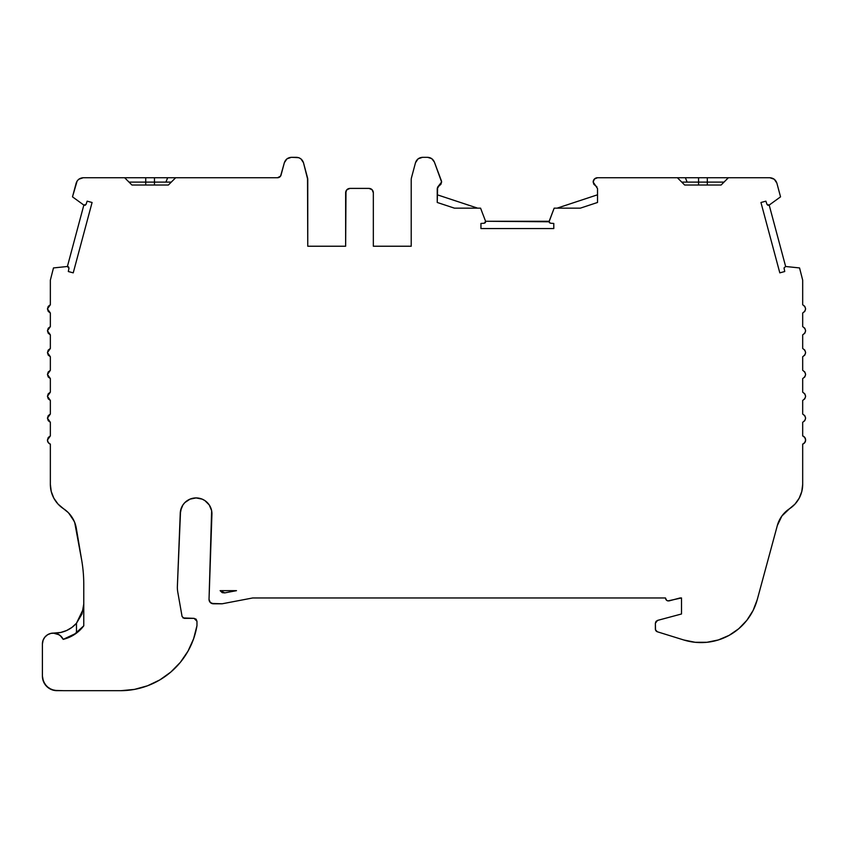 <?xml version="1.0" encoding="UTF-8"?>
<svg xmlns="http://www.w3.org/2000/svg" width="848" height="848" viewBox="0 0 848 848"><rect width="100%" height="100%" fill="white"/><g stroke="black" fill="none" stroke-linecap="round" stroke-linejoin="round"><path stroke-width="1.27" d="M666.984 177.741L661.747 177.741M43.163 640.007L42.4 644.035A10.929 10.929 0 0 1 63.208 639.36L76.479 633.106L81.949 628.061C76.861 633.742 70.617 637.516 63.208 639.36L61.109 636.36L58.13 634.219L54.601 633.18L50.933 633.371L47.541 634.76L44.796 637.208L43.015 640.41L42.4 644.035L42.4 676.089L43.428 681.453L46.672 686.392L51.611 689.636L56.975 690.664A14.575 14.575 0 0 1 42.4 676.089L42.676 678.93L44.859 684.188L48.877 688.205L54.124 690.378L63.028 690.664A14.575 14.575 0 0 0 63.844 690.685L120.957 690.685L134.472 689.403L147.552 685.778L159.795 679.937L170.84 672.04L180.348 662.352L188.012 651.147L193.609 638.788L196.969 625.644L196.969 621.266L194.065 618.351L182.945 617.927L194.065 618.351L196.969 621.266L196.121 619.21L194.065 618.351L184.239 618.351L182.087 616.549L177.794 592.201A29.139 29.139 0 0 1 177.349 587.145L180.55 510.676L182.914 504.963L184.885 502.567L190.026 499.133L196.089 497.924L202.153 499.133L204.887 500.596L209.255 504.963L211.629 510.676L209.032 599.409L210.315 602.504L213.41 603.787A4.367 4.367 0 0 1 209.032 599.409L210.315 602.504L211.735 603.447L222.155 603.787L252.746 597.957L665.489 597.957A2.915 2.915 0 0 0 665.489 598.063C665.86 600.119 667.079 601.052 669.157 600.872L680.064 597.957L669.157 600.872C667.079 601.052 665.86 600.119 665.489 598.063A2.915 2.915 0 0 1 665.489 597.957L252.746 597.957L665.489 597.957A2.915 2.915 0 0 0 665.489 598.063L666.634 600.373L667.842 600.914L681.516 597.957L681.516 613.984L657.539 620.407L655.981 621.446L655.377 623.227L657.529 620.407L681.516 613.984L657.539 620.407L655.377 623.227L655.525 629.937L657.423 631.802A2.915 2.915 0 0 1 655.377 629.025L655.939 630.753L657.423 631.802L683.753 639.975L695.201 642.296L706.893 642.296L718.351 639.954L729.1 635.375L738.725 628.75L746.834 620.333L753.109 610.465L757.275 599.547L777.34 525.506A29.139 29.139 0 0 1 789.509 508.736L795 504.083L799.176 498.221L801.795 491.501L802.685 484.356L802.685 444.151L804.794 442.55L805.6 440.027L804.794 437.504L802.685 435.904L802.685 422.293L804.794 420.693L805.6 418.17L804.794 415.647L802.685 414.047L802.685 400.436L804.794 398.836L805.6 396.313L804.794 393.79L802.685 392.189L802.685 378.579L804.794 376.978L805.6 374.456L804.794 371.933L802.685 370.332L802.685 356.722L804.794 355.121L805.6 352.598L804.794 350.076L802.685 348.475L802.685 334.865L804.794 333.264L805.6 330.741L804.794 328.218L802.685 326.618L802.685 313.007L804.794 311.407L805.6 308.884L804.794 306.361L802.685 304.761C806.48 307.506 806.48 310.251 802.685 313.007L804.794 311.407L805.6 308.884M48.241 437.504L47.446 440.027L48.241 442.55L50.35 444.151A4.367 4.367 0 0 1 47.446 440.027L50.35 435.904L48.241 437.504L47.446 440.027L48.241 442.55L50.35 444.151L50.35 484.356L51.24 491.501L53.859 498.221L58.046 504.083L63.536 508.736A29.139 29.139 0 0 1 76.309 528.272L81.737 560.422A145.718 145.718 0 0 1 83.772 584.685L83.772 625.813L83.221 626.534M597.522 188.616L597.522 202.471L580.297 208.163L554.157 208.163L580.297 208.163L597.522 202.471L597.522 188.616L595.773 185.945L597.522 188.595L593.155 182.023L593.897 184.366L596.918 186.836L595.773 185.945L597.522 188.616L597.522 202.471L580.297 208.163L554.157 208.163L549.059 221.784L550.426 223.236L553.786 223.448L550.426 223.236L549.059 221.784L550.426 223.236L553.786 223.448L553.786 228.547L480.943 228.547L480.943 223.448L484.303 223.236L485.438 222.568L485.575 221.264L484.303 223.236L480.943 223.448L484.303 223.236L485.575 221.264L480.572 208.163L454.454 208.163L437.239 202.471L437.239 188.616L438.988 185.945L437.716 187.016L440.875 184.366L441.607 182.023L438.988 185.945L440.875 184.366M50.35 444.151L50.35 484.356L50.35 444.151A4.367 4.367 0 0 1 47.446 440.027L50.35 435.904L50.35 422.293L47.446 418.17L50.35 414.047L48.241 415.647L47.446 418.17L48.241 420.693L50.35 422.293L50.35 435.904L50.35 422.293L47.446 418.17L50.35 414.047L48.241 415.647L47.446 418.17M784.071 268.233L784.739 271.53L784.04 267.936L785.64 266.495L784.04 267.936L784.739 271.53L779.81 272.855L760.953 202.492L765.882 201.167L766.952 204.357L767.885 205.29L769.189 205.078L780.542 196.853L776.874 183.136L774.266 179.246L769.836 177.741C773.355 178.006 775.697 179.797 776.874 183.136L780.542 196.853L776.874 183.136C775.697 179.797 773.355 178.006 769.836 177.741L728.379 177.741L721.097 185.023L728.379 177.741L698.572 177.741L698.572 185.023M50.35 414.047L50.35 400.436L47.446 396.313L50.35 392.189L48.241 393.79L47.446 396.313L48.241 398.836L50.35 400.436L50.35 414.047L50.35 400.436L47.446 396.313L50.35 392.189L50.35 378.579L47.446 374.456L50.35 370.332L48.241 371.933L47.446 374.456L48.241 376.978L50.35 378.579L50.35 392.189L50.35 378.579L47.446 374.456L48.241 376.978L50.35 378.579M50.35 326.618L50.35 313.007L47.446 308.884L50.35 304.761L48.241 306.361L47.446 308.884L48.241 311.407L50.35 313.007L50.35 326.618L48.241 328.218L47.446 330.741L50.35 326.618L48.241 328.218L47.446 330.741L48.241 333.264L50.35 334.865L47.446 330.741L50.35 326.618L50.35 313.007L47.446 308.884L50.35 304.761L50.35 280.158L53.477 267.936L50.35 280.158L50.35 304.761L50.35 280.158L53.477 267.936L67.395 266.495L68.974 268.233L68.624 266.961L67.395 266.495L83.846 205.078L85.15 205.29L86.083 204.357L83.846 205.078L72.493 196.853L83.846 205.078L67.395 266.495L53.477 267.936L67.395 266.495L68.974 268.233L68.306 271.53L68.974 268.233L68.306 271.53L73.235 272.855L92.082 202.492L87.153 201.167L92.082 202.492L73.235 272.855L68.306 271.53L73.235 272.855L92.082 202.492L87.153 201.167L86.083 204.357L87.153 201.167L86.083 204.357L83.846 205.078L72.493 196.853L76.172 183.136C77.338 179.808 79.68 178.006 83.21 177.741L78.769 179.246L77.115 181.027L72.493 196.853L76.172 183.136C77.338 179.808 79.68 178.006 83.21 177.741L145.729 177.741L145.729 185.023M50.35 356.722L47.446 352.598L50.35 348.475L48.241 350.076L47.446 352.598L48.241 355.121L50.35 356.722L50.35 370.332L48.241 371.933L47.446 374.456L50.35 370.332L50.35 356.722L47.446 352.598L48.241 355.121L50.35 356.722L50.35 370.332M50.35 348.475L50.35 334.865L50.35 348.475L48.241 350.076L47.446 352.598L50.35 348.475L50.35 334.865L47.446 330.741M802.685 326.618C806.48 329.363 806.48 332.109 802.685 334.865L802.685 348.475C806.48 351.22 806.48 353.966 802.685 356.722L802.685 370.332C806.48 373.078 806.48 375.823 802.685 378.579L802.685 392.189C806.48 394.935 806.48 397.68 802.685 400.436L802.685 414.047C806.48 416.792 806.48 419.537 802.685 422.293L802.685 435.904A4.367 4.367 0 0 1 802.685 444.151L804.794 442.55L805.6 440.027L804.794 437.504L802.685 435.904L802.685 422.293C806.48 419.537 806.48 416.792 802.685 414.047L802.685 400.436C806.48 397.68 806.48 394.935 802.685 392.189L802.685 378.579C806.48 375.823 806.48 373.078 802.685 370.332L802.685 356.722C806.48 353.966 806.48 351.22 802.685 348.475L802.685 334.865C806.48 332.109 806.48 329.363 802.685 326.618L802.685 313.007L802.685 326.618L804.794 328.218L805.6 330.741M802.685 313.007C806.48 310.251 806.48 307.506 802.685 304.761L802.685 280.158L799.558 267.936L802.685 280.158L802.685 304.761L802.685 280.158L799.558 267.936L785.64 266.495L769.189 205.078L766.952 204.357L765.882 201.167L766.952 204.357L769.189 205.078L780.542 196.853L769.189 205.078L785.64 266.495L799.558 267.936L785.64 266.495L784.04 267.936M411.216 246.227L373.332 246.227L411.216 246.227L373.332 246.227L411.216 246.227L411.216 179.659A7.282 7.282 0 0 1 411.471 177.773L415.499 162.71L411.471 177.773A7.282 7.282 0 0 0 411.216 179.659L411.216 179.659A7.282 7.282 0 0 1 411.471 177.773L415.499 162.71C416.675 159.382 419.018 157.58 422.537 157.315L418.106 158.82L415.499 162.71C416.675 159.382 419.018 157.58 422.537 157.315L427.551 157.315C430.784 157.505 433.052 159.085 434.367 162.042L441.607 182.023L434.367 162.042L431.696 158.608L427.551 157.315C430.784 157.505 433.052 159.085 434.367 162.042L441.458 180.974L441.607 182.023L437.716 187.016L437.239 188.616L438.988 185.945M805.6 396.313L804.794 393.79L802.685 392.189M437.6 187.217L437.239 202.471L454.454 208.163L480.572 208.163L454.454 208.163L437.239 202.471L437.6 187.217M368.965 188.404L350.023 188.404L346.927 189.687L345.645 192.772A4.367 4.367 0 0 1 350.023 188.404L368.965 188.404A4.367 4.367 0 0 1 373.332 192.772L373.332 246.227L373.332 192.772L372.049 189.687L368.965 188.404A4.367 4.367 0 0 1 373.332 192.772L372.049 189.687L368.965 188.404L350.023 188.404L346.927 189.676L345.984 191.097L345.645 246.227L307.76 246.227L307.517 177.773A7.282 7.282 0 0 1 307.76 179.659L303.478 162.71L300.881 158.82L298.719 157.675L291.394 157.315L286.963 158.82L284.356 162.71C285.532 159.382 287.875 157.58 291.394 157.315L296.44 157.315C299.969 157.58 302.312 159.382 303.478 162.71L300.881 158.82L298.719 157.675L291.394 157.315C287.875 157.58 285.532 159.382 284.356 162.71L281.059 175.038A3.646 3.646 0 0 1 277.54 177.741L175.653 177.741L168.37 185.023L131.938 185.023L168.37 185.023L175.653 177.741L168.37 185.023L131.938 185.023L124.656 177.741L131.938 185.023L124.656 177.741L96.428 177.741L145.729 177.741L145.729 182.108L171.285 182.108L165.932 182.108L167.65 177.741L154.474 177.741L167.65 177.741L165.932 182.108L171.285 182.108M181.451 507.698L180.242 513.761L177.349 587.145A29.139 29.139 0 0 0 177.794 592.201L182.087 616.549L184.239 618.351L182.087 616.549L177.794 592.201A29.139 29.139 0 0 1 177.349 587.145L180.242 513.761A15.847 15.847 0 0 1 196.089 497.924A15.847 15.847 0 0 1 211.936 513.761L209.032 599.409A4.367 4.367 0 0 0 213.41 603.787L222.155 603.787L252.746 597.957L222.155 603.787L213.41 603.787M79.489 630.594L76.479 633.106L83.751 625.845M220.13 590.664L236.486 590.664L224.794 592.89L236.486 590.664L220.13 590.664L236.486 590.664L224.794 592.89L222.452 592.699L224.794 592.89L220.13 590.664L222.102 592.551L220.13 590.664L222.102 592.551L224.794 592.89L220.13 590.664L222.102 592.551M707.317 185.023L707.317 182.108L707.317 185.023L707.317 182.108L724.012 182.108L725.623 180.497M729.333 177.741L707.317 177.741L707.317 182.108L687.113 182.108L707.317 182.108L707.317 177.741L698.572 177.741L698.572 182.108L724.012 182.108L707.317 182.108L707.317 177.741L728.379 177.741L597.522 177.741L594.469 178.992L593.155 182.023A4.367 4.367 0 0 1 597.522 177.741L594.469 178.992L593.155 182.023A4.367 4.367 0 0 1 597.522 177.741L756.575 177.741L728.379 177.741L721.097 185.023L684.665 185.023L681.75 182.108L687.113 182.108L685.385 177.741L698.572 177.741L677.086 177.741M154.474 185.023L154.474 182.108L154.474 185.023L154.474 182.108L165.932 182.108L167.65 177.741L175.949 177.741M165.932 182.108L154.474 182.108L154.474 177.741L154.474 182.108L129.023 182.108L154.474 182.108L154.474 177.741L127.105 177.741M350.023 188.404A4.367 4.367 0 0 0 345.645 192.772L345.645 246.227L307.76 246.227L307.517 177.773A7.282 7.282 0 0 1 307.76 179.659A7.282 7.282 0 0 0 307.517 177.773L303.478 162.71C302.312 159.382 299.969 157.58 296.44 157.315M74.274 521.435L68.805 513.167L74.274 521.435M53.859 498.221L51.24 491.501L50.35 484.356A29.139 29.139 0 0 0 63.536 508.736L68.179 512.521L71.963 517.174L74.709 522.495L81.737 560.422A145.718 145.718 0 0 1 83.772 584.685L83.772 625.813L73.447 635.152L63.208 639.36L60.187 635.523M58.046 504.083L63.536 508.736A29.139 29.139 0 0 1 76.309 528.272L81.737 560.422A145.718 145.718 0 0 1 83.772 584.685L83.772 625.813L81.949 628.061C76.861 633.742 70.617 637.516 63.208 639.36L76.479 633.106L76.479 623.238L82.012 613.941L83.772 603.967L83.295 609.193M59.18 634.802L53.329 633.106M71.942 627.403L66.621 630.52L60.759 632.449L53.456 633.106L60.759 632.449L66.621 630.52L71.942 627.403L76.479 623.238L82.012 613.941L83.772 604.03M56.975 690.664L63.028 690.664A14.575 14.575 0 0 0 63.844 690.685L120.957 690.685L63.844 690.685A14.575 14.575 0 0 1 63.028 690.664L56.975 690.664A14.575 14.575 0 0 1 42.4 676.089L42.4 644.035A10.929 10.929 0 0 1 63.208 639.36L76.479 633.106L76.479 623.238L83.348 608.928M784.707 512.669L781.983 515.87L784.707 512.669M781.824 516.082L779.46 519.972L781.824 516.082M778.867 521.223L777.362 525.431L778.867 521.223M687.113 182.108L681.75 182.108L687.113 182.108L685.385 177.741L698.572 177.741L698.572 182.108L687.113 182.108L685.385 177.741M671.213 177.741L677.382 177.741L684.665 185.023L721.097 185.023L684.665 185.023L677.382 177.741L597.522 177.741M620.948 177.741L658.843 177.741M557.072 208.163L597.522 194.796M485.575 221.264L549.059 221.784L554.157 208.163L549.154 221.264L485.575 221.264L480.572 208.163L485.575 221.264L549.154 221.264L549.451 222.78M437.239 194.796L477.657 208.163M756.84 177.741L769.836 177.741M553.786 223.448L553.786 228.547L480.943 228.547L480.943 223.448L480.943 228.547L553.786 228.547L553.786 223.448M345.645 192.772L345.645 246.227L307.76 246.227L307.76 179.659M284.356 162.71L280.571 176.119L277.54 177.741L175.653 177.741L277.54 177.741A3.646 3.646 0 0 0 281.059 175.038L284.356 162.71M196.969 625.644L196.969 621.266L196.969 625.644A77.624 77.624 0 0 1 120.957 690.685A77.624 77.624 0 0 0 196.969 625.644M680.064 597.957L681.516 597.957L681.516 613.984L681.516 597.957L680.064 597.957M655.377 623.227L655.377 629.025L655.377 623.227M655.377 629.025A2.915 2.915 0 0 0 657.423 631.802L683.753 639.975A58.289 58.289 0 0 0 757.275 599.547L777.34 525.506L781.888 516.008L789.509 508.736A29.139 29.139 0 0 0 802.685 484.356L802.685 444.151A4.367 4.367 0 0 0 802.685 435.904M784.739 271.53L779.81 272.855L760.953 202.492L765.882 201.167L760.953 202.492L779.81 272.855L784.739 271.53M53.456 633.106L54.622 633.106A29.139 29.139 0 0 0 76.479 623.238L76.479 633.106M167.65 177.741L145.729 177.741L145.729 182.108L129.023 182.108M418.106 158.82L416.442 160.601M63.536 508.736L63.547 508.747A29.139 29.139 0 0 1 50.35 484.356M52.226 633.159L50.202 633.562M48.675 634.145L46.407 635.576M45.315 636.604L43.63 638.989M134.472 689.403L147.552 685.778M170.84 672.04L180.348 662.352M204.887 500.596L207.283 502.567M211.629 510.676L209.032 599.409M665.797 599.345L666.634 600.373M657.423 631.802L683.753 639.975L695.201 642.296L706.893 642.296M738.725 628.75L746.834 620.333L753.109 610.465L757.275 599.547L777.34 525.506A29.139 29.139 0 0 1 789.509 508.736L795 504.083M799.176 498.221L801.795 491.501M804.794 371.933L802.685 370.332M595.773 185.945L593.155 182.023M307.517 177.773L303.478 162.71M345.645 246.227L307.76 246.227M67.395 266.495L83.846 205.078M54.622 633.106A29.139 29.139 0 0 0 76.479 623.238M769.189 205.078L785.64 266.495M707.317 177.741L698.572 177.741M684.665 185.023L677.382 177.741L728.379 177.741M154.474 177.741L145.729 177.741M373.332 246.227L373.332 192.772M42.4 644.035L42.4 676.089M180.242 513.761A15.847 15.847 0 0 1 196.089 497.924A15.847 15.847 0 0 1 211.936 513.761M683.753 639.975A58.289 58.289 0 0 0 757.275 599.547M789.509 508.736A29.139 29.139 0 0 0 802.685 484.356L802.685 444.151"/></g></svg>

